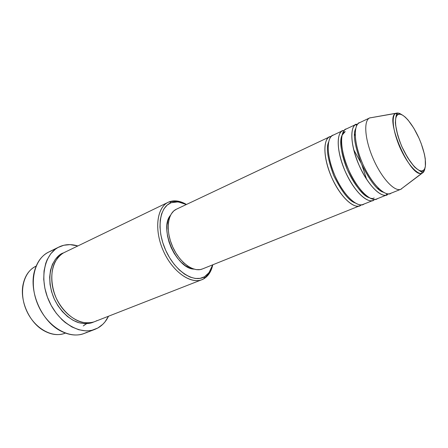 <?xml version="1.0" encoding="UTF-8"?>
<svg xmlns="http://www.w3.org/2000/svg" width="448" height="448" viewBox="0 0 448 448"><rect width="100%" height="100%" fill="white"/><g stroke="black" fill="none" stroke-linecap="round" stroke-linejoin="round"><path stroke-width="0.67" d="M370.087 117.751L369.606 117.958C363.384 120.725 364.795 139.586 373.246 158.838C381.618 178.13 394.492 191.985 400.747 189.308L421.966 173.174C410.782 179.351 383.729 117.37 395.864 113.372L369.684 117.942L396.234 113.204L398.339 114.341C400.68 112.386 410.026 118.524 419.02 138.236C427.599 158.155 426.138 169.786 423.259 170.514L422.677 172.816C423.752 172.262 424.525 170.638 424.995 167.955C424.659 170.369 423.892 171.987 422.677 172.816L401.05 189.078M360.595 204.842L360.73 205.274C357.622 208.914 344.053 203.913 331.811 177.75C320.51 151.105 325.5 136.819 330.148 136.618L330.59 137.245L330.148 136.618L331.43 136.304L329.694 136.808C322.767 139.787 323.316 158.407 331.509 177.061C339.612 195.748 352.895 208.813 359.794 205.755L360.73 205.274L360.595 204.842M328.574 142.117C325.931 148.053 327.673 159.258 333.794 175.734C341.667 191.626 348.785 200.704 355.135 202.966C348.785 200.704 341.667 191.626 333.794 175.734C327.673 159.258 325.931 148.053 328.574 142.117M333.374 135.094C328.754 135.274 323.842 149.559 335.182 176.282C347.452 202.524 360.959 207.581 364.034 203.946M373.918 199.405L374.069 199.92C371.09 203.532 357.756 198.313 345.402 171.825C333.95 144.872 338.621 130.598 343.162 130.474L343.678 131.163L343.162 130.474L342.3 130.878L342.72 130.654C335.989 133.538 336.801 152.258 345.094 171.13C353.293 190.042 366.47 203.364 373.156 200.39L374.069 199.92L373.918 199.405M342.059 135.218L345.201 131.594C341.135 132.255 337.333 145.326 347.256 169.473C357.924 193.508 370.81 200.704 374.153 197.932M346.461 128.912C341.947 129.018 337.361 143.293 348.846 170.324C361.234 196.896 374.506 202.171 377.446 198.559M369.118 197.68C362.869 195.658 355.622 186.357 347.385 169.775C341.018 152.583 339.209 141.148 341.964 135.458M387.71 194.438C384.871 198.027 371.79 192.584 359.313 165.766C347.715 138.488 352.044 124.23 356.468 124.186L357.073 124.947L356.468 124.186L355.634 124.578L356.042 124.365C349.524 127.137 350.61 145.958 358.999 165.06C367.304 184.201 380.369 197.792 386.831 194.897L387.71 194.438L387.548 193.81M355.65 128.682C352.794 134.081 354.676 145.746 361.306 163.671C369.914 180.975 377.278 190.501 383.398 192.248C377.278 190.501 369.914 180.975 361.306 163.671C354.676 145.746 352.794 134.081 355.65 128.682M359.845 122.59C355.449 122.618 351.204 136.87 362.841 164.226C375.351 191.128 388.366 196.633 391.166 193.049M169.316 201.807L171.175 202.714L178.13 201.869L186.346 204.518L180.667 202.311L175.734 201.785L171.175 202.714L167.188 205.089L163.94 208.869L161.577 213.926L160.227 220.086L159.958 227.108L160.81 234.707L162.747 242.558L165.704 250.326L169.551 257.662L174.115 264.253L179.194 269.825L184.559 274.142L189.991 277.054L195.255 278.466L200.15 278.354L204.484 276.763L203.913 278.729L209.44 273.297L211.422 269.366L212.794 264.79C211.338 271.37 208.382 276.018 203.913 278.729L201.975 279.658C190.456 284.491 172.217 271.404 163.19 250.533C154.017 229.723 156.828 207.446 168.202 202.283L169.316 201.807C174.546 199.948 180.264 200.838 186.458 204.467L181.462 202.087L177.246 201.023L169.316 201.807C156.951 206.125 153.636 229.583 163.531 251.311C173.253 273.118 192.735 285.622 203.913 278.729L204.484 276.763L208.113 273.795L210.913 269.59L212.677 264.835L209.031 272.664L204.484 276.763C193.732 283.349 175.045 271.275 165.704 250.326C156.201 229.454 159.32 206.903 171.175 202.714L169.316 201.807M65.738 251.86C62.003 253.204 58.464 256.536 55.11 261.856C50.994 269.668 50.137 283.881 56.196 298.06C62.866 311.948 74.032 320.494 82.522 322.364C88.665 323.221 93.447 322.638 96.869 320.628M93.744 321.972C90.121 323.77 85.198 324.027 78.982 322.75C70.426 320.292 59.707 311.214 53.642 297.573C43.624 271.505 55.849 254.761 63.588 252.879L59.259 255.394L55.401 259.291L52.433 264.337L50.484 270.357L49.666 277.116L50.03 284.334L51.57 291.704L54.23 298.917L57.893 305.654L62.406 311.623L67.558 316.585L73.136 320.326L78.887 322.722L84.577 323.691L89.981 323.238L93.75 321.972M366.654 179.402L361.99 165.222L366.654 179.402M360.914 162.758L353.685 149.694L360.914 162.758M361.346 204.826L360.73 205.274M50.529 251.25L57.254 247.94L50.529 251.25C42.504 254.498 37.122 261.251 34.373 271.505C28.806 291.749 41.597 321.048 60.222 330.736C70.123 335.927 79.1 336.381 87.153 332.091M60.838 246.176C66.181 244.182 71.848 244.11 77.84 245.963L70.118 244.63L63.823 245.252L58.005 247.503L55.35 249.228L50.697 253.831L47.096 259.829L45.746 263.29L44.038 270.967L43.73 279.39L44.856 288.198L47.382 297.018L51.206 305.446L56.157 313.118L62.009 319.698L65.195 322.487L71.893 326.939L78.792 329.756L85.596 330.859L88.883 330.758L92.042 330.243L97.877 327.986L94.959 329.347C80.018 335.406 58.313 322.571 48.776 300.474C39.054 278.454 44.402 253.814 59.007 246.977L60.838 246.176M108.511 316.226C106.002 321.451 102.458 325.371 97.877 327.986L102.9 324.212L105.05 321.821L108.511 316.226M396.234 113.204L395.864 113.372C392.767 113.882 390.673 125.289 399.582 146.714C409.03 168.084 419.418 175.291 421.966 173.174L422.677 172.816L423.259 170.514C421.327 173.135 411.824 168.202 402.024 146.944C392.812 125.378 395.22 114.302 398.339 114.341L400.305 114.218L402.646 115.17L405.266 117.135L408.061 120.036L413.79 128.122L419.02 138.236L421.215 143.618L424.402 154.101L425.27 158.833L425.37 166.404L424.586 168.952L423.259 170.514L421.439 171.007L419.177 170.402L416.556 168.689L413.689 165.928L407.641 157.679L402.024 146.944L399.683 141.187L397.79 135.492L395.629 125.238L395.438 121.094L395.847 117.824L396.833 115.55L398.339 114.341L396.234 113.204C397.729 112.678 399.566 113.17 401.744 114.694M381.136 191.15L381.192 190.736L381.136 191.15M355.258 131.326L354.922 131.09L355.258 131.326M356.042 124.365L346.024 129.097C339.343 131.953 340.222 150.696 348.538 169.624C356.765 188.597 369.914 201.981 376.55 199.03L386.831 194.897M359.425 122.769C352.962 125.513 354.116 144.357 362.527 163.52C370.86 182.717 383.891 196.375 390.298 193.502L400.826 189.28C394.593 192.08 381.651 178.214 373.246 158.838C364.756 139.502 363.384 120.585 369.678 117.925L359.425 122.769M401.666 188.832L400.826 189.28M35.851 266.252C23.307 272.054 18.491 292.37 26.387 310.246C34.126 328.188 52.298 338.475 65.083 333.217L65.363 333.105C58.425 335.81 51.033 334.869 43.187 330.288C28.969 321.994 19.527 300.367 23.117 284.301C25.088 275.43 29.422 269.371 36.126 266.123L35.851 266.252M58.974 246.994L48.686 252.062C34.003 258.944 28.498 283.388 38.097 305.133C47.516 326.962 69.188 339.545 84.218 333.458L94.959 329.347M168.202 202.283L64.529 252.392C52.164 258.087 47.718 278.863 55.888 297.371C63.902 315.946 82.158 326.81 94.741 321.614L201.975 279.658M193.973 269.125L189.465 267.938L185.366 265.698L181.328 262.405L177.514 258.188L174.093 253.221L171.203 247.699L168.98 241.864L167.507 235.962L166.846 230.238L167.02 224.93L168.006 220.254L170.481 215.314C158.771 228.379 176.428 268.834 193.967 269.125M202.485 268.929L200.15 269.595L196.241 269.623L192.041 268.442L187.729 266.073L183.467 262.595L179.446 258.143L175.834 252.885L172.782 247.05L170.425 240.884L168.868 234.64L168.168 228.598L168.342 222.998L169.378 218.064L171.214 213.998L173.768 210.941L176.389 209.222M329.694 136.808L176.344 209.244C167.518 213.175 165.446 230.418 172.519 246.462C179.474 262.55 193.525 272.754 202.412 268.957L359.794 205.755M342.72 130.654L332.926 135.285C326.043 138.236 326.659 156.884 334.874 175.588C343.006 194.337 356.261 207.463 363.104 204.422L373.156 200.39M83.244 325.959L86.576 323.691M354.525 134.098L355.158 134.59L354.525 134.098M378.728 188.597L378.666 189.392L378.728 188.597M356.877 125.272L355.578 124.69C349.882 127.17 350.532 146.25 359.005 165.066C367.041 184.078 380.604 197.512 386.277 195.014L386.73 193.665M208.645 274.445L209.031 272.664M176.557 200.939L178.13 201.869M369.606 117.958L395.864 113.372L396.603 114.464C396.155 114.996 395.735 117.734 395.338 122.679C396.133 129.808 398.289 137.766 401.806 146.546C405.888 155.086 410.239 162.008 414.865 167.306C418.975 170.442 421.277 171.987 421.77 171.954L421.966 173.174L400.747 189.308M378.062 188.882L378.067 187.942M355.18 135.52L354.486 134.882M344.064 130.648L343.767 131.029"/></g></svg>
